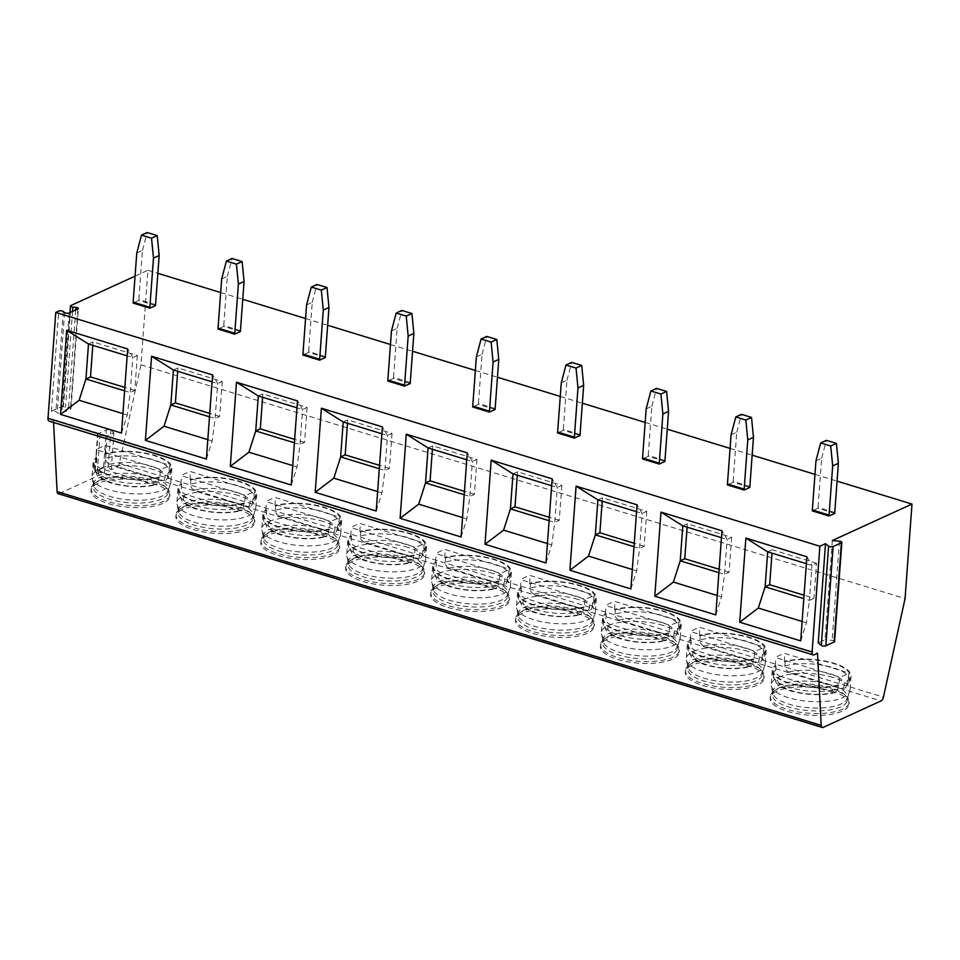 <?xml version="1.0" encoding="UTF-8"?>
<svg xmlns="http://www.w3.org/2000/svg" width="960" height="960" viewBox="0 0 960 960"><rect width="100%" height="100%" fill="white"/><g stroke="black" fill="none" stroke-linecap="round" stroke-linejoin="round"><path stroke-width="0.72" stroke-dasharray="4.8 3.6" d="M63.54 405.708L51.372 411.288A2.64 0.936 -175.8 0 1 55.908 411.696L57.228 412.752A2.64 0.936 4.2 0 0 61.764 413.16L70.524 409.152A2.64 0.936 4.2 0 0 70.98 408.684A2.64 0.936 4.2 0 0 68.556 407.568L65.52 407.292A2.64 0.936 -175.8 0 1 63.096 406.188A2.64 0.936 -175.8 0 1 63.54 405.708L70.908 305.52M53.568 422.508L53.412 419.484L49.992 421.044A4.056 2.052 -73 0 1 49.092 421.14M135.072 276.144L147.9 270.276L140.964 364.788L119.328 463.332A4.056 2.052 -73 0 1 116.928 467.136L111.216 469.752L108.12 467.268A2.64 0.936 4.2 0 0 103.584 466.86L95.316 470.652A2.64 0.936 4.2 0 0 94.86 471.12A2.64 0.936 4.2 0 0 97.296 472.236L104.388 472.872L59.112 493.608A4.056 2.052 -73 0 1 58.2 493.692M104.388 472.872L107.1 436.008L113.928 432.888L110.832 430.416A2.64 0.936 4.2 0 0 106.284 429.996L98.016 433.788A2.64 0.936 4.2 0 0 97.56 434.256A2.64 0.936 4.2 0 0 99.996 435.372L107.1 436.008M111.216 469.752L113.928 432.888M147.9 270.276L157.86 273.324M220.668 292.536L242.76 299.292M305.568 318.516L327.66 325.272M390.468 344.496L412.56 351.252M475.368 370.464L497.46 377.232M560.268 396.444L582.36 403.2M645.168 422.424L667.26 429.18M730.068 448.392L752.16 455.16M814.968 474.372L837.06 481.128M834.756 513.384L818.04 508.272L812.304 510.9M749.856 487.404L733.14 482.292L727.404 484.92M664.956 461.424L648.24 456.312L642.504 458.94M580.056 435.456L563.352 430.344L557.604 432.972M495.156 409.476L478.452 404.364L472.704 406.992M410.256 383.496L393.552 378.384L387.804 381.012M325.356 357.528L308.652 352.416L302.904 355.032M240.456 331.548L223.752 326.436L218.004 329.064M155.556 305.568L138.852 300.456L133.104 303.084M140.964 364.788L905.064 598.584M831.78 691.044A39.516 13.968 -175.8 0 1 849.012 704.088A39.516 13.968 -175.8 0 1 827.58 714.816A39.516 13.968 -175.8 0 1 787.428 711.348A39.516 13.968 -175.8 0 1 770.196 698.304A39.516 13.968 -175.8 0 1 791.628 687.576A39.516 13.968 -175.8 0 1 831.78 691.044M746.88 665.064A39.516 13.968 -175.8 0 1 764.112 678.108A39.516 13.968 -175.8 0 1 742.68 688.836A39.516 13.968 -175.8 0 1 702.528 685.368A39.516 13.968 -175.8 0 1 685.296 672.324A39.516 13.968 -175.8 0 1 706.728 661.608A39.516 13.968 -175.8 0 1 746.88 665.064M661.98 639.096A39.516 13.968 -175.8 0 1 679.212 652.14A39.516 13.968 -175.8 0 1 657.78 662.856A39.516 13.968 -175.8 0 1 617.628 659.4A39.516 13.968 -175.8 0 1 600.396 646.344A39.516 13.968 -175.8 0 1 621.828 635.628A39.516 13.968 -175.8 0 1 661.98 639.096M577.08 613.116A39.516 13.968 -175.8 0 1 594.312 626.16A39.516 13.968 -175.8 0 1 572.88 636.888A39.516 13.968 -175.8 0 1 532.728 633.42A39.516 13.968 -175.8 0 1 515.496 620.376A39.516 13.968 -175.8 0 1 536.928 609.648A39.516 13.968 -175.8 0 1 577.08 613.116M492.18 587.136A39.516 13.968 -175.8 0 1 509.412 600.18A39.516 13.968 -175.8 0 1 487.98 610.908A39.516 13.968 -175.8 0 1 447.828 607.44A39.516 13.968 -175.8 0 1 430.596 594.396A39.516 13.968 -175.8 0 1 452.028 583.668A39.516 13.968 -175.8 0 1 492.18 587.136M407.28 561.156A39.516 13.968 -175.8 0 1 424.512 574.212A39.516 13.968 -175.8 0 1 403.092 584.928A39.516 13.968 -175.8 0 1 362.928 581.472A39.516 13.968 -175.8 0 1 345.696 568.416A39.516 13.968 -175.8 0 1 367.128 557.7A39.516 13.968 -175.8 0 1 407.28 561.156M322.38 535.188A39.516 13.968 -175.8 0 1 339.612 548.232A39.516 13.968 -175.8 0 1 318.192 558.948A39.516 13.968 -175.8 0 1 278.028 555.492A39.516 13.968 -175.8 0 1 260.796 542.448A39.516 13.968 -175.8 0 1 282.228 531.72A39.516 13.968 -175.8 0 1 322.38 535.188M237.48 509.208A39.516 13.968 -175.8 0 1 254.712 522.252A39.516 13.968 -175.8 0 1 233.292 532.98A39.516 13.968 -175.8 0 1 193.128 529.512A39.516 13.968 -175.8 0 1 175.896 516.468A39.516 13.968 -175.8 0 1 197.328 505.74A39.516 13.968 -175.8 0 1 237.48 509.208M152.58 483.228A39.516 13.968 -175.8 0 1 169.812 496.284A39.516 13.968 -175.8 0 1 148.392 507A39.516 13.968 -175.8 0 1 108.228 503.532A39.516 13.968 -175.8 0 1 90.996 490.488A39.516 13.968 -175.8 0 1 112.428 479.772A39.516 13.968 -175.8 0 1 152.58 483.228M53.412 419.484L817.512 653.268M832.332 540.528L825.036 639.78L818.22 642.9M834.576 641.532A2.64 0.936 4.2 0 0 832.14 640.416L825.036 639.78M806.88 556.752L811.992 565.392L809.424 600.36L803.808 598.644M800.7 640.872L806.448 622.788L809.424 600.36L813.972 598.284L804.06 595.248M806.376 563.676L811.992 565.392L816.54 563.304L813.972 598.284M806.448 622.788L802.128 621.468M767.7 551.844L772.248 549.756L772.008 553.152M816.54 563.304L772.248 549.756M715.8 614.904L721.548 596.808L724.524 574.38L727.092 539.412L721.98 530.784M682.8 525.864L687.348 523.776L731.64 537.336L727.092 539.412L721.476 537.696M731.64 537.336L729.072 572.304L724.524 574.38L718.908 572.664M729.072 572.304L719.16 569.268M721.548 596.808L717.228 595.488M687.348 523.776L687.108 527.184M630.9 588.924L636.648 570.84L639.624 548.412L642.192 513.432L637.08 504.804M597.9 499.884L602.46 497.808L646.74 511.356L642.192 513.432L636.576 511.716M646.74 511.356L644.172 546.324L639.624 548.412L634.008 546.684M644.172 546.324L634.26 543.288M636.648 570.84L632.328 569.52M602.46 497.808L602.208 501.204M546 562.944L551.748 544.86L554.724 522.432L557.292 487.464L552.18 478.824M513 473.904L517.56 471.828L561.84 485.376L557.292 487.464L551.676 485.736M561.84 485.376L559.272 520.344L554.724 522.432L549.108 520.716M559.272 520.344L549.36 517.32M551.748 544.86L547.428 543.54M517.56 471.828L517.308 475.224M461.1 536.976L466.848 518.88L469.824 496.452L472.392 461.484L467.28 452.856M428.1 447.936L432.66 445.848L476.94 459.396L472.392 461.484L466.776 459.768M476.94 459.396L474.372 494.376L469.824 496.452L464.208 494.736M474.372 494.376L464.46 491.34M466.848 518.88L462.528 517.56M432.66 445.848L432.408 449.244M376.2 510.996L381.948 492.912L384.924 470.484L387.492 435.504L382.38 426.876M343.2 421.956L347.76 419.88L392.04 433.428L387.492 435.504L381.876 433.788M392.04 433.428L389.472 468.396L384.924 470.484L379.308 468.756M389.472 468.396L379.56 465.36M381.948 492.912L377.628 491.58M347.76 419.88L347.508 423.276M291.3 485.016L297.048 466.932L300.024 444.504L302.592 409.536L297.48 400.896M258.3 395.976L262.86 393.9L307.14 407.448L302.592 409.536L296.976 407.808M307.14 407.448L304.572 442.416L300.024 444.504L294.408 442.788M304.572 442.416L294.66 439.38M297.048 466.932L292.728 465.612M262.86 393.9L262.608 397.296M206.4 459.048L212.148 440.952L215.124 418.524L217.692 383.556L212.58 374.916M173.4 370.008L177.96 367.92L222.24 381.468L217.692 383.556L212.076 381.84M222.24 381.468L219.672 416.448L215.124 418.524L209.508 416.808M219.672 416.448L209.76 413.412M212.148 440.952L207.828 439.632M177.96 367.92L177.708 371.316M121.5 433.068L127.248 414.984L130.224 392.544L132.792 357.576L127.68 348.948M88.5 344.028L93.06 341.94L137.34 355.5L132.792 357.576L127.176 355.86M137.34 355.5L134.772 390.468L130.224 392.544L124.608 390.828M134.772 390.468L124.86 387.432M127.248 414.984L122.928 413.652M93.06 341.94L92.808 345.348M847.476 697.32A37.488 13.26 -175.8 0 1 847.188 698.652A37.488 13.26 -175.8 0 1 789.048 704.208A37.488 13.26 4.2 0 1 772.8 693.192A37.488 13.26 4.2 0 1 772.704 691.836A37.488 13.26 4.2 0 1 793.032 681.66A37.488 13.26 4.2 0 1 831.132 684.948A37.488 13.26 -175.8 0 1 847.476 697.32L847.272 700.164A37.488 13.26 -175.8 0 0 844.86 694.956A37.488 13.26 -175.8 0 0 830.928 687.78A37.488 13.26 4.2 0 0 775.632 689.88L773.652 691.356A39.516 13.968 4.2 0 1 831.924 689.148A39.516 13.968 -175.8 0 1 846.612 696.72A39.516 13.968 -175.8 0 1 849.156 702.204A39.516 13.968 -175.8 0 1 827.724 712.92A39.516 13.968 -175.8 0 1 787.56 709.464A39.516 13.968 4.2 0 1 770.34 696.408L770.196 698.304M773.652 691.356A39.516 13.968 4.2 0 0 770.34 696.408M775.632 689.88A37.488 13.26 4.2 0 0 772.5 694.668A37.488 13.26 4.2 0 0 788.844 707.052A37.488 13.26 -175.8 0 0 826.944 710.328A37.488 13.26 -175.8 0 0 847.272 700.164M832.788 677.376A39.516 13.968 4.2 0 0 792.624 673.908A39.516 13.968 4.2 0 0 771.204 684.636A39.516 13.968 4.2 0 0 771.3 686.052A39.516 13.968 4.2 0 0 788.424 697.68A39.516 13.968 -175.8 0 0 849.708 691.812A39.516 13.968 -175.8 0 0 850.02 690.42A39.516 13.968 -175.8 0 0 832.788 677.376M848.1 681L847.236 680.736A38.496 13.608 4.2 0 0 850.044 676.14A38.496 13.608 4.2 0 0 827.232 661.86A38.496 13.608 4.2 0 0 785.16 661.752L784.308 661.488A39.516 13.968 4.2 0 1 833.832 663.168A39.516 13.968 -175.8 0 1 851.064 676.224A39.516 13.968 -175.8 0 1 848.1 681L848.688 672.96A39.516 13.968 -175.8 0 1 839.592 677.124L775.8 657.6A39.516 13.968 -175.8 0 1 784.896 653.436L848.688 672.96M839.004 685.164L838.14 684.9A38.496 13.608 4.2 0 1 796.068 684.792A38.496 13.608 4.2 0 1 773.256 670.5A38.496 13.608 4.2 0 1 776.064 665.916L775.2 665.652A39.516 13.968 4.2 0 0 772.248 670.428A39.516 13.968 4.2 0 0 789.468 683.472A39.516 13.968 -175.8 0 0 839.004 685.164L839.592 677.124M779.7 676.188L833.196 692.556L835.236 692.628L837.828 689.148A38.496 13.608 -175.8 0 1 795.756 689.04A38.496 13.608 -175.8 0 1 772.944 674.748A38.496 13.608 -175.8 0 1 775.752 670.152C775.764 673.068 777.084 675.072 779.7 676.188A33.432 11.82 -175.8 0 0 792.228 690.876A33.432 11.82 -175.8 0 0 833.196 692.556M838.14 684.9L837.828 689.148M775.2 665.652L775.8 657.6M776.064 665.916L775.752 670.152M785.16 661.752L784.848 665.988C784.872 668.904 786.18 670.92 788.796 672.024L842.292 688.392L845.58 687.828L849.732 680.388A38.496 13.608 -175.8 0 1 846.924 684.984L845.58 687.828M847.236 680.736L846.924 684.984M784.308 661.488L784.896 653.436M762.576 671.352A37.488 13.26 -175.8 0 1 762.288 672.672A37.488 13.26 -175.8 0 1 704.148 678.24A37.488 13.26 4.2 0 1 687.9 667.212A37.488 13.26 4.2 0 1 687.804 665.856A37.488 13.26 4.2 0 1 708.132 655.68A37.488 13.26 4.2 0 1 746.232 658.968A37.488 13.26 -175.8 0 1 762.576 671.352L762.372 674.184A37.488 13.26 -175.8 0 0 759.96 668.988A37.488 13.26 -175.8 0 0 746.028 661.812A37.488 13.26 4.2 0 0 690.732 663.9L688.752 665.388A39.516 13.968 4.2 0 1 747.024 663.18A39.516 13.968 -175.8 0 1 761.712 670.74A39.516 13.968 -175.8 0 1 764.256 676.224A39.516 13.968 -175.8 0 1 742.824 686.94A39.516 13.968 -175.8 0 1 702.66 683.484A39.516 13.968 4.2 0 1 685.44 670.44L685.296 672.324M688.752 665.388A39.516 13.968 4.2 0 0 685.44 670.44M690.732 663.9A37.488 13.26 4.2 0 0 687.6 668.688A37.488 13.26 4.2 0 0 703.944 681.072A37.488 13.26 -175.8 0 0 742.044 684.36A37.488 13.26 -175.8 0 0 762.372 674.184M747.888 651.396A39.516 13.968 4.2 0 0 707.724 647.928A39.516 13.968 4.2 0 0 686.304 658.656A39.516 13.968 4.2 0 0 686.4 660.084A39.516 13.968 4.2 0 0 703.524 671.7A39.516 13.968 -175.8 0 0 764.808 665.844A39.516 13.968 -175.8 0 0 765.12 664.44A39.516 13.968 -175.8 0 0 747.888 651.396M763.2 655.02L762.336 654.768A38.496 13.608 4.2 0 0 765.144 650.172A38.496 13.608 4.2 0 0 742.332 635.88A38.496 13.608 4.2 0 0 700.26 635.772L699.408 635.508A39.516 13.968 4.2 0 1 748.932 637.2A39.516 13.968 -175.8 0 1 766.164 650.244A39.516 13.968 -175.8 0 1 763.2 655.02L763.788 646.98A39.516 13.968 -175.8 0 1 754.692 651.144L690.9 631.632A39.516 13.968 -175.8 0 1 699.996 627.456L763.788 646.98M754.104 659.196L753.24 658.932A38.496 13.608 4.2 0 1 711.168 658.812A38.496 13.608 4.2 0 1 688.356 644.532A38.496 13.608 4.2 0 1 691.164 639.936L690.3 639.672A39.516 13.968 4.2 0 0 687.348 644.46A39.516 13.968 4.2 0 0 704.568 657.504A39.516 13.968 -175.8 0 0 754.104 659.196L754.692 651.144M690.3 639.672L690.9 631.632M691.164 639.936L690.852 644.172C690.864 647.088 692.184 649.104 694.8 650.22L748.296 666.588L750.336 666.648L752.928 663.168A38.496 13.608 -175.8 0 1 710.856 663.06A38.496 13.608 -175.8 0 1 688.044 648.768A38.496 13.608 -175.8 0 1 690.852 644.172M753.24 658.932L752.928 663.168M762.336 654.768L762.024 659.004L760.68 661.848L757.392 662.412L703.896 646.044C701.28 644.94 699.972 642.924 699.948 640.008A38.496 13.608 -175.8 0 1 742.02 640.116A38.496 13.608 -175.8 0 1 764.832 654.408A38.496 13.608 -175.8 0 1 762.024 659.004M700.26 635.772L699.948 640.008M699.408 635.508L699.996 627.456M677.676 645.372A37.488 13.26 -175.8 0 1 677.388 646.692A37.488 13.26 -175.8 0 1 619.248 652.26A37.488 13.26 4.2 0 1 603 641.232A37.488 13.26 4.2 0 1 602.904 639.876A37.488 13.26 4.2 0 1 623.232 629.712A37.488 13.26 4.2 0 1 661.332 633A37.488 13.26 -175.8 0 1 677.676 645.372L677.472 648.204A37.488 13.26 -175.8 0 0 675.06 643.008A37.488 13.26 -175.8 0 0 661.128 635.832A37.488 13.26 4.2 0 0 605.832 637.92L603.852 639.408A39.516 13.968 4.2 0 1 662.124 637.2A39.516 13.968 -175.8 0 1 676.812 644.76A39.516 13.968 -175.8 0 1 679.356 650.244A39.516 13.968 -175.8 0 1 657.924 660.972A39.516 13.968 -175.8 0 1 617.76 657.504A39.516 13.968 4.2 0 1 600.54 644.46L600.396 646.344M603.852 639.408A39.516 13.968 4.2 0 0 600.54 644.46M605.832 637.92A37.488 13.26 4.2 0 0 602.7 642.72A37.488 13.26 4.2 0 0 619.044 655.092A37.488 13.26 -175.8 0 0 657.144 658.38A37.488 13.26 -175.8 0 0 677.472 648.204M662.988 625.416A39.516 13.968 4.2 0 0 622.824 621.96A39.516 13.968 4.2 0 0 601.404 632.676A39.516 13.968 4.2 0 0 601.5 634.104A39.516 13.968 4.2 0 0 618.624 645.72A39.516 13.968 -175.8 0 0 679.908 639.864A39.516 13.968 -175.8 0 0 680.22 638.46A39.516 13.968 -175.8 0 0 662.988 625.416M678.3 629.052L677.436 628.788A38.496 13.608 4.2 0 0 680.244 624.192A38.496 13.608 4.2 0 0 657.432 609.9A38.496 13.608 4.2 0 0 615.36 609.792L614.508 609.528A39.516 13.968 4.2 0 1 664.032 611.22A39.516 13.968 -175.8 0 1 681.264 624.264A39.516 13.968 -175.8 0 1 678.3 629.052L678.888 621A39.516 13.968 -175.8 0 1 669.792 625.164L606 605.652A39.516 13.968 -175.8 0 1 615.096 601.488L678.888 621M669.204 633.216L668.34 632.952A38.496 13.608 4.2 0 1 626.268 632.844A38.496 13.608 4.2 0 1 603.456 618.552A38.496 13.608 4.2 0 1 606.264 613.956L605.4 613.692A39.516 13.968 4.2 0 0 602.448 618.48A39.516 13.968 4.2 0 0 619.668 631.524A39.516 13.968 -175.8 0 0 669.204 633.216L669.792 625.164M605.4 613.692L606 605.652M606.264 613.956L605.952 618.204C605.964 621.108 607.284 623.124 609.9 624.24L663.396 640.608L665.436 640.668L668.028 637.188A38.496 13.608 -175.8 0 1 625.956 637.08A38.496 13.608 -175.8 0 1 603.144 622.8A38.496 13.608 -175.8 0 1 605.952 618.204M668.34 632.952L668.028 637.188M677.436 628.788L677.124 633.024L675.78 635.868L672.492 636.444L618.996 620.076C616.38 618.96 615.072 616.956 615.048 614.04A38.496 13.608 -175.8 0 1 657.12 614.148A38.496 13.608 -175.8 0 1 679.932 628.428A38.496 13.608 -175.8 0 1 677.124 633.024M615.36 609.792L615.048 614.04M614.508 609.528L615.096 601.488M592.776 619.392A37.488 13.26 -175.8 0 1 592.488 620.724A37.488 13.26 -175.8 0 1 534.348 626.28A37.488 13.26 4.2 0 1 518.1 615.252A37.488 13.26 4.2 0 1 518.004 613.908A37.488 13.26 4.2 0 1 538.332 603.732A37.488 13.26 4.2 0 1 576.432 607.02A37.488 13.26 -175.8 0 1 592.776 619.392L592.572 622.236A37.488 13.26 -175.8 0 0 590.16 617.028A37.488 13.26 -175.8 0 0 576.228 609.852A37.488 13.26 4.2 0 0 520.932 611.952L518.952 613.428A39.516 13.968 4.2 0 1 577.224 611.22A39.516 13.968 -175.8 0 1 591.912 618.792A39.516 13.968 -175.8 0 1 594.456 624.276A39.516 13.968 -175.8 0 1 573.024 634.992A39.516 13.968 -175.8 0 1 532.86 631.524A39.516 13.968 4.2 0 1 515.64 618.48L515.496 620.376M518.952 613.428A39.516 13.968 4.2 0 0 515.64 618.48M520.932 611.952A37.488 13.26 4.2 0 0 517.8 616.74A37.488 13.26 4.2 0 0 534.144 629.124A37.488 13.26 -175.8 0 0 572.244 632.4A37.488 13.26 -175.8 0 0 592.572 622.236M578.088 599.448A39.516 13.968 4.2 0 0 537.924 595.98A39.516 13.968 4.2 0 0 516.504 606.696A39.516 13.968 4.2 0 0 516.6 608.124A39.516 13.968 4.2 0 0 533.724 619.752A39.516 13.968 -175.8 0 0 595.008 613.884A39.516 13.968 -175.8 0 0 595.32 612.492A39.516 13.968 -175.8 0 0 578.088 599.448M593.4 603.072L592.536 602.808A38.496 13.608 4.2 0 0 595.344 598.212A38.496 13.608 4.2 0 0 572.532 583.932A38.496 13.608 4.2 0 0 530.46 583.812L529.608 583.56A39.516 13.968 4.2 0 1 579.132 585.24A39.516 13.968 -175.8 0 1 596.364 598.284A39.516 13.968 -175.8 0 1 593.4 603.072L593.988 595.032A39.516 13.968 -175.8 0 1 584.892 599.196L521.1 579.672A39.516 13.968 -175.8 0 1 530.196 575.508L593.988 595.032M584.304 607.236L583.44 606.972A38.496 13.608 4.2 0 1 541.368 606.864A38.496 13.608 4.2 0 1 518.556 592.572A38.496 13.608 4.2 0 1 521.364 587.976L520.5 587.724A39.516 13.968 4.2 0 0 517.548 592.5A39.516 13.968 4.2 0 0 534.768 605.544A39.516 13.968 -175.8 0 0 584.304 607.236L584.892 599.196M520.5 587.724L521.1 579.672M521.364 587.976L521.052 592.224C521.064 595.14 522.384 597.144 525 598.26L578.496 614.628L580.536 614.7L583.128 611.22A38.496 13.608 -175.8 0 1 541.056 611.1A38.496 13.608 -175.8 0 1 518.244 596.82A38.496 13.608 -175.8 0 1 521.052 592.224M583.44 606.972L583.128 611.22M592.536 602.808L592.224 607.056L590.88 609.9L587.592 610.464L534.096 594.096C531.48 592.992 530.172 590.976 530.148 588.06A38.496 13.608 -175.8 0 1 572.22 588.168A38.496 13.608 -175.8 0 1 595.032 602.46A38.496 13.608 -175.8 0 1 592.224 607.056M530.46 583.812L530.148 588.06M529.608 583.56L530.196 575.508M507.876 593.424A37.488 13.26 -175.8 0 1 507.588 594.744A37.488 13.26 -175.8 0 1 449.448 600.312A37.488 13.26 4.2 0 1 433.2 589.284A37.488 13.26 4.2 0 1 433.104 587.928A37.488 13.26 4.2 0 1 453.432 577.752A37.488 13.26 4.2 0 1 491.532 581.04A37.488 13.26 -175.8 0 1 507.876 593.424L507.672 596.256A37.488 13.26 -175.8 0 0 505.26 591.06A37.488 13.26 -175.8 0 0 491.328 583.872A37.488 13.26 4.2 0 0 436.032 585.972L434.052 587.46A39.516 13.968 4.2 0 1 492.324 585.252A39.516 13.968 -175.8 0 1 507.012 592.812A39.516 13.968 -175.8 0 1 509.556 598.296A39.516 13.968 -175.8 0 1 488.124 609.012A39.516 13.968 -175.8 0 1 447.96 605.556A39.516 13.968 4.2 0 1 430.74 592.512L430.596 594.396M434.052 587.46A39.516 13.968 4.2 0 0 430.74 592.512M436.032 585.972A37.488 13.26 4.2 0 0 432.9 590.76A37.488 13.26 4.2 0 0 449.244 603.144A37.488 13.26 -175.8 0 0 487.344 606.432A37.488 13.26 -175.8 0 0 507.672 596.256M493.188 573.468A39.516 13.968 4.2 0 0 453.024 570A39.516 13.968 4.2 0 0 431.604 580.728A39.516 13.968 4.2 0 0 431.7 582.156A39.516 13.968 4.2 0 0 448.836 593.772A39.516 13.968 -175.8 0 0 510.108 587.904A39.516 13.968 -175.8 0 0 510.42 586.512A39.516 13.968 -175.8 0 0 493.188 573.468M508.5 577.092L507.636 576.828A38.496 13.608 4.2 0 0 510.444 572.244A38.496 13.608 4.2 0 0 487.632 557.952A38.496 13.608 4.2 0 0 445.56 557.844L444.708 557.58A39.516 13.968 4.2 0 1 494.232 559.272A39.516 13.968 -175.8 0 1 511.464 572.316A39.516 13.968 -175.8 0 1 508.5 577.092L509.088 569.052A39.516 13.968 -175.8 0 1 499.992 573.216L436.2 553.692A39.516 13.968 -175.8 0 1 445.296 549.528L509.088 569.052M499.404 581.256L498.54 581.004A38.496 13.608 4.2 0 1 456.468 580.884A38.496 13.608 4.2 0 1 433.656 566.604A38.496 13.608 4.2 0 1 436.464 562.008L435.6 561.744A39.516 13.968 4.2 0 0 432.648 566.52A39.516 13.968 4.2 0 0 449.868 579.576A39.516 13.968 -175.8 0 0 499.404 581.256L499.992 573.216M435.6 561.744L436.2 553.692M436.464 562.008L436.152 566.244C436.164 569.16 437.484 571.176 440.1 572.28L493.596 588.648L495.636 588.72L498.228 585.24A38.496 13.608 -175.8 0 1 456.156 585.132A38.496 13.608 -175.8 0 1 433.344 570.84A38.496 13.608 -175.8 0 1 436.152 566.244M498.54 581.004L498.228 585.24M507.636 576.828L507.324 581.076L505.98 583.92L502.692 584.484L449.196 568.116C446.58 567.012 445.272 564.996 445.248 562.08A38.496 13.608 -175.8 0 1 487.32 562.188A38.496 13.608 -175.8 0 1 510.132 576.48A38.496 13.608 -175.8 0 1 507.324 581.076M445.56 557.844L445.248 562.08M444.708 557.58L445.296 549.528M422.976 567.444A37.488 13.26 -175.8 0 1 422.688 568.764A37.488 13.26 -175.8 0 1 364.548 574.332A37.488 13.26 4.2 0 1 348.3 563.304A37.488 13.26 4.2 0 1 348.204 561.948A37.488 13.26 4.2 0 1 368.532 551.784A37.488 13.26 4.2 0 1 406.632 555.06A37.488 13.26 -175.8 0 1 422.976 567.444L422.772 570.276A37.488 13.26 -175.8 0 0 420.36 565.08A37.488 13.26 -175.8 0 0 406.428 557.904A37.488 13.26 4.2 0 0 351.132 559.992L349.152 561.48A39.516 13.968 4.2 0 1 407.424 559.272A39.516 13.968 -175.8 0 1 422.112 566.832A39.516 13.968 -175.8 0 1 424.656 572.316A39.516 13.968 -175.8 0 1 403.224 583.044A39.516 13.968 -175.8 0 1 363.06 579.576A39.516 13.968 4.2 0 1 345.84 566.532L345.696 568.416M349.152 561.48A39.516 13.968 4.2 0 0 345.84 566.532M351.132 559.992A37.488 13.26 4.2 0 0 348 564.792A37.488 13.26 4.2 0 0 364.344 577.164A37.488 13.26 -175.8 0 0 402.444 580.452A37.488 13.26 -175.8 0 0 422.772 570.276M408.288 547.488A39.516 13.968 4.2 0 0 368.124 544.032A39.516 13.968 4.2 0 0 346.704 554.748A39.516 13.968 4.2 0 0 346.8 556.176A39.516 13.968 4.2 0 0 363.936 567.792A39.516 13.968 -175.8 0 0 425.208 561.936A39.516 13.968 -175.8 0 0 425.52 560.532A39.516 13.968 -175.8 0 0 408.288 547.488M423.6 551.124L422.736 550.86A38.496 13.608 4.2 0 0 425.544 546.264A38.496 13.608 4.2 0 0 402.732 531.972A38.496 13.608 4.2 0 0 360.66 531.864L359.808 531.6A39.516 13.968 4.2 0 1 409.332 533.292A39.516 13.968 -175.8 0 1 426.564 546.336A39.516 13.968 -175.8 0 1 423.6 551.124L424.188 543.072A39.516 13.968 -175.8 0 1 415.092 547.236L351.3 527.724A39.516 13.968 -175.8 0 1 360.396 523.56L424.188 543.072M414.504 555.288L413.64 555.024A38.496 13.608 4.2 0 1 371.568 554.916A38.496 13.608 4.2 0 1 348.756 540.624A38.496 13.608 4.2 0 1 351.564 536.028L350.7 535.764A39.516 13.968 4.2 0 0 347.748 540.552A39.516 13.968 4.2 0 0 364.968 553.596A39.516 13.968 -175.8 0 0 414.504 555.288L415.092 547.236M350.7 535.764L351.3 527.724M351.564 536.028L351.252 540.276C351.264 543.18 352.584 545.196 355.2 546.312L408.696 562.68L410.736 562.74L413.328 559.26A38.496 13.608 -175.8 0 1 371.256 559.152A38.496 13.608 -175.8 0 1 348.444 544.86A38.496 13.608 -175.8 0 1 351.252 540.276M413.64 555.024L413.328 559.26M422.736 550.86L422.424 555.096L421.08 557.94L417.792 558.516L364.296 542.148C361.68 541.032 360.372 539.016 360.348 536.1A38.496 13.608 -175.8 0 1 402.42 536.22A38.496 13.608 -175.8 0 1 425.232 550.5A38.496 13.608 -175.8 0 1 422.424 555.096M360.66 531.864L360.348 536.1M359.808 531.6L360.396 523.56M338.076 541.464A37.488 13.26 -175.8 0 1 337.788 542.796A37.488 13.26 -175.8 0 1 279.648 548.352A37.488 13.26 4.2 0 1 263.4 537.324A37.488 13.26 4.2 0 1 263.304 535.98A37.488 13.26 4.2 0 1 283.632 525.804A37.488 13.26 4.2 0 1 321.732 529.092A37.488 13.26 -175.8 0 1 338.076 541.464L337.872 544.308A37.488 13.26 -175.8 0 0 335.46 539.1A37.488 13.26 -175.8 0 0 321.528 531.924A37.488 13.26 4.2 0 0 266.232 534.024L264.252 535.5A39.516 13.968 4.2 0 1 322.524 533.292A39.516 13.968 -175.8 0 1 337.212 540.864A39.516 13.968 -175.8 0 1 339.756 546.336A39.516 13.968 -175.8 0 1 318.324 557.064A39.516 13.968 -175.8 0 1 278.16 553.596A39.516 13.968 4.2 0 1 260.94 540.552L260.796 542.448M264.252 535.5A39.516 13.968 4.2 0 0 260.94 540.552M266.232 534.024A37.488 13.26 4.2 0 0 263.1 538.812A37.488 13.26 4.2 0 0 279.444 551.184A37.488 13.26 -175.8 0 0 317.544 554.472A37.488 13.26 -175.8 0 0 337.872 544.308M323.388 521.508A39.516 13.968 4.2 0 0 283.224 518.052A39.516 13.968 4.2 0 0 261.804 528.768A39.516 13.968 4.2 0 0 261.9 530.196A39.516 13.968 4.2 0 0 279.036 541.824A39.516 13.968 -175.8 0 0 340.308 535.956A39.516 13.968 -175.8 0 0 340.62 534.564A39.516 13.968 -175.8 0 0 323.388 521.508M338.7 525.144L337.836 524.88A38.496 13.608 4.2 0 0 340.644 520.284A38.496 13.608 4.2 0 0 317.832 506.004A38.496 13.608 4.2 0 0 275.76 505.884L274.908 505.62A39.516 13.968 4.2 0 1 324.432 507.312A39.516 13.968 -175.8 0 1 341.664 520.356A39.516 13.968 -175.8 0 1 338.7 525.144L339.288 517.092A39.516 13.968 -175.8 0 1 330.192 521.268L266.4 501.744A39.516 13.968 -175.8 0 1 275.496 497.58L339.288 517.092M329.604 529.308L328.74 529.044A38.496 13.608 4.2 0 1 286.668 528.936A38.496 13.608 4.2 0 1 263.856 514.644A38.496 13.608 4.2 0 1 266.664 510.048L265.812 509.784A39.516 13.968 4.2 0 0 262.848 514.572A39.516 13.968 4.2 0 0 280.068 527.616A39.516 13.968 -175.8 0 0 329.604 529.308L330.192 521.268M265.812 509.784L266.4 501.744M266.664 510.048L266.352 514.296C266.364 517.2 267.684 519.216 270.3 520.332L323.796 536.7L325.836 536.772L328.428 533.292A38.496 13.608 -175.8 0 1 286.356 533.172A38.496 13.608 -175.8 0 1 263.544 518.892A38.496 13.608 -175.8 0 1 266.352 514.296M328.74 529.044L328.428 533.292M337.836 524.88L337.524 529.116L336.18 531.96L332.892 532.536L279.396 516.168C276.78 515.052 275.472 513.048 275.448 510.132A38.496 13.608 -175.8 0 1 317.52 510.24A38.496 13.608 -175.8 0 1 340.332 524.532A38.496 13.608 -175.8 0 1 337.524 529.116M275.76 505.884L275.448 510.132M274.908 505.62L275.496 497.58M253.176 515.496A37.488 13.26 -175.8 0 1 252.888 516.816A37.488 13.26 -175.8 0 1 194.748 522.372A37.488 13.26 4.2 0 1 178.5 511.356A37.488 13.26 4.2 0 1 178.404 510A37.488 13.26 4.2 0 1 198.732 499.824A37.488 13.26 4.2 0 1 236.832 503.112A37.488 13.26 -175.8 0 1 253.176 515.496L252.972 518.328A37.488 13.26 -175.8 0 0 250.56 513.12A37.488 13.26 -175.8 0 0 236.628 505.944A37.488 13.26 4.2 0 0 181.332 508.044L179.352 509.52A39.516 13.968 4.2 0 1 237.624 507.312A39.516 13.968 -175.8 0 1 252.312 514.884A39.516 13.968 -175.8 0 1 254.856 520.368A39.516 13.968 -175.8 0 1 233.424 531.084A39.516 13.968 -175.8 0 1 193.26 527.628A39.516 13.968 4.2 0 1 176.04 514.572L175.896 516.468M179.352 509.52A39.516 13.968 4.2 0 0 176.04 514.572M181.332 508.044A37.488 13.26 4.2 0 0 178.2 512.832A37.488 13.26 4.2 0 0 194.544 525.216A37.488 13.26 -175.8 0 0 232.644 528.504A37.488 13.26 -175.8 0 0 252.972 518.328M238.488 495.54A39.516 13.968 4.2 0 0 198.324 492.072A39.516 13.968 4.2 0 0 176.904 502.8A39.516 13.968 4.2 0 0 177 504.216A39.516 13.968 4.2 0 0 194.136 515.844A39.516 13.968 -175.8 0 0 255.408 509.976A39.516 13.968 -175.8 0 0 255.72 508.584A39.516 13.968 -175.8 0 0 238.488 495.54M253.8 499.164L252.936 498.9A38.496 13.608 4.2 0 0 255.744 494.304A38.496 13.608 4.2 0 0 232.932 480.024A38.496 13.608 4.2 0 0 190.86 479.916L190.008 479.652A39.516 13.968 4.2 0 1 239.532 481.332A39.516 13.968 -175.8 0 1 256.764 494.388A39.516 13.968 -175.8 0 1 253.8 499.164L254.388 491.124A39.516 13.968 -175.8 0 1 245.292 495.288L181.5 475.764A39.516 13.968 -175.8 0 1 190.596 471.6L254.388 491.124M244.704 503.328L243.84 503.064A38.496 13.608 4.2 0 1 201.768 502.956A38.496 13.608 4.2 0 1 178.956 488.676A38.496 13.608 4.2 0 1 181.764 484.08L180.912 483.816A39.516 13.968 4.2 0 0 177.948 488.592A39.516 13.968 4.2 0 0 195.168 501.648A39.516 13.968 -175.8 0 0 244.704 503.328L245.292 495.288M180.912 483.816L181.5 475.764M181.764 484.08L181.452 488.316C181.464 491.232 182.784 493.236 185.4 494.352L238.896 510.72L240.936 510.792L243.528 507.312A38.496 13.608 -175.8 0 1 201.456 507.204A38.496 13.608 -175.8 0 1 178.644 492.912A38.496 13.608 -175.8 0 1 181.452 488.316M243.84 503.064L243.528 507.312M252.936 498.9L252.624 503.148L251.28 505.992L247.992 506.556L194.496 490.188C191.88 489.084 190.572 487.068 190.548 484.152A38.496 13.608 -175.8 0 1 232.62 484.26A38.496 13.608 -175.8 0 1 255.432 498.552A38.496 13.608 -175.8 0 1 252.624 503.148M190.86 479.916L190.548 484.152M190.008 479.652L190.596 471.6M168.276 489.516A37.488 13.26 -175.8 0 1 167.988 490.836A37.488 13.26 -175.8 0 1 109.848 496.404A37.488 13.26 4.2 0 1 93.6 485.376A37.488 13.26 4.2 0 1 93.504 484.02A37.488 13.26 4.2 0 1 113.832 473.856A37.488 13.26 4.2 0 1 151.932 477.132A37.488 13.26 -175.8 0 1 168.276 489.516L168.072 492.348A37.488 13.26 -175.8 0 0 165.66 487.152A37.488 13.26 -175.8 0 0 151.728 479.976A37.488 13.26 4.2 0 0 96.432 482.064L94.452 483.552A39.516 13.968 4.2 0 1 152.724 481.344A39.516 13.968 -175.8 0 1 167.412 488.904A39.516 13.968 -175.8 0 1 169.956 494.388A39.516 13.968 -175.8 0 1 148.524 505.116A39.516 13.968 -175.8 0 1 108.36 501.648A39.516 13.968 4.2 0 1 91.14 488.604L90.996 490.488M94.452 483.552A39.516 13.968 4.2 0 0 91.14 488.604M96.432 482.064A37.488 13.26 4.2 0 0 93.3 486.864A37.488 13.26 4.2 0 0 109.644 499.236A37.488 13.26 -175.8 0 0 147.744 502.524A37.488 13.26 -175.8 0 0 168.072 492.348M153.588 469.56A39.516 13.968 4.2 0 0 113.424 466.092A39.516 13.968 4.2 0 0 92.004 476.82A39.516 13.968 4.2 0 0 92.1 478.248A39.516 13.968 4.2 0 0 109.236 489.864A39.516 13.968 -175.8 0 0 170.508 484.008A39.516 13.968 -175.8 0 0 170.82 482.604A39.516 13.968 -175.8 0 0 153.588 469.56M168.9 473.196L168.036 472.932A38.496 13.608 4.2 0 0 170.844 468.336A38.496 13.608 4.2 0 0 148.032 454.044A38.496 13.608 4.2 0 0 105.96 453.936L105.108 453.672A39.516 13.968 4.2 0 1 154.632 455.364A39.516 13.968 -175.8 0 1 171.864 468.408A39.516 13.968 -175.8 0 1 168.9 473.196L169.488 465.144A39.516 13.968 -175.8 0 1 160.392 469.308L96.6 449.796A39.516 13.968 -175.8 0 1 105.696 445.62L169.488 465.144M159.804 477.36L158.94 477.096A38.496 13.608 4.2 0 1 116.868 476.988A38.496 13.608 4.2 0 1 94.056 462.696A38.496 13.608 4.2 0 1 96.864 458.1L96.012 457.836A39.516 13.968 4.2 0 0 93.048 462.624A39.516 13.968 4.2 0 0 110.268 475.668A39.516 13.968 -175.8 0 0 159.804 477.36L160.392 469.308M96.012 457.836L96.6 449.796M96.864 458.1L96.552 462.336C96.564 465.252 97.884 467.268 100.5 468.384L153.996 484.752L156.036 484.812L158.628 481.332A38.496 13.608 -175.8 0 1 116.556 481.224A38.496 13.608 -175.8 0 1 93.744 466.932A38.496 13.608 -175.8 0 1 96.552 462.336M158.94 477.096L158.628 481.332M168.036 472.932L167.724 477.168L166.38 480.012L163.092 480.588L109.596 464.22C106.992 463.104 105.672 461.088 105.648 458.172A38.496 13.608 -175.8 0 1 147.72 458.292A38.496 13.608 -175.8 0 1 170.532 472.572A38.496 13.608 -175.8 0 1 167.724 477.168M105.96 453.936L105.648 458.172M105.108 453.672L105.696 445.62M815.964 460.812L821.652 458.208L818.04 507.36A4.056 2.052 107 0 0 818.04 508.272M821.652 458.208L826.38 440.328M731.064 434.832L736.752 432.228L733.14 481.38A4.056 2.052 107 0 0 733.14 482.292M736.752 432.228L741.48 414.348M646.164 408.864L651.852 406.26L648.24 455.4A4.056 2.052 107 0 0 648.24 456.312M651.852 406.26L656.58 388.368M561.264 382.884L566.952 380.28L563.34 429.432A4.056 2.052 107 0 0 563.352 430.344M566.952 380.28L571.68 362.4M476.364 356.904L482.052 354.3L478.44 403.452A4.056 2.052 107 0 0 478.452 404.364M482.052 354.3L486.78 336.42M391.464 330.924L397.152 328.32L393.54 377.472A4.056 2.052 107 0 0 393.552 378.384M397.152 328.32L401.88 310.44M306.564 304.956L312.252 302.352L308.64 351.504A4.056 2.052 107 0 0 308.652 352.416M312.252 302.352L316.98 284.472M221.664 278.976L227.352 276.372L223.74 325.524A4.056 2.052 107 0 0 223.752 326.436M227.352 276.372L232.08 258.492M136.764 252.996L142.452 250.392L138.84 299.544A4.056 2.052 107 0 0 138.852 300.456M142.452 250.392L147.18 232.512M51.372 411.288L58.728 311.1M72.564 311.4L65.52 407.292M75.72 309.96L68.556 407.568M77.892 308.964L70.524 409.152M69.132 312.972L61.764 413.16M64.584 312.564L57.228 412.752M63.264 311.508L55.908 411.696M119.328 463.332L883.428 697.128M116.928 467.136L881.016 700.92M59.112 493.608L823.2 727.392M108.12 467.268L110.832 430.416M97.296 472.236L99.996 435.372M95.316 470.652L98.016 433.788M103.584 466.86L106.284 429.996M49.992 421.044L814.092 654.84M839.424 541.176L832.14 640.416M788.796 672.024A33.432 11.82 -175.8 0 1 829.752 673.704A33.432 11.82 -175.8 0 1 842.292 688.392M784.848 665.988A38.496 13.608 -175.8 0 1 826.92 666.096A38.496 13.608 -175.8 0 1 849.732 680.388L850.044 676.14M748.296 666.588A33.432 11.82 -175.8 0 1 707.328 664.908A33.432 11.82 -175.8 0 1 694.8 650.22M703.896 646.044A33.432 11.82 -175.8 0 1 744.852 647.724A33.432 11.82 -175.8 0 1 757.392 662.412M663.396 640.608A33.432 11.82 -175.8 0 1 622.428 638.928A33.432 11.82 -175.8 0 1 609.9 624.24M618.996 620.076A33.432 11.82 -175.8 0 1 659.952 621.756A33.432 11.82 -175.8 0 1 672.492 636.444M578.496 614.628A33.432 11.82 -175.8 0 1 537.528 612.948A33.432 11.82 -175.8 0 1 525 598.26M534.096 594.096A33.432 11.82 -175.8 0 1 575.052 595.776A33.432 11.82 -175.8 0 1 587.592 610.464M493.596 588.648A33.432 11.82 -175.8 0 1 452.628 586.98A33.432 11.82 -175.8 0 1 440.1 572.28M449.196 568.116A33.432 11.82 -175.8 0 1 490.152 569.796A33.432 11.82 -175.8 0 1 502.692 584.484M408.696 562.68A33.432 11.82 -175.8 0 1 367.728 561A33.432 11.82 -175.8 0 1 355.2 546.312M364.296 542.148A33.432 11.82 -175.8 0 1 405.252 543.816A33.432 11.82 -175.8 0 1 417.792 558.516M323.796 536.7A33.432 11.82 -175.8 0 1 282.828 535.02A33.432 11.82 -175.8 0 1 270.3 520.332M279.396 516.168A33.432 11.82 -175.8 0 1 320.352 517.848A33.432 11.82 -175.8 0 1 332.892 532.536M238.896 510.72A33.432 11.82 -175.8 0 1 197.928 509.052A33.432 11.82 -175.8 0 1 185.4 494.352M194.496 490.188A33.432 11.82 -175.8 0 1 235.452 491.868A33.432 11.82 -175.8 0 1 247.992 506.556M153.996 484.752A33.432 11.82 -175.8 0 1 113.028 483.072A33.432 11.82 -175.8 0 1 100.5 468.384M109.596 464.22A33.432 11.82 -175.8 0 1 150.552 465.888A33.432 11.82 -175.8 0 1 163.092 480.588M834.756 512.472L818.04 507.36M749.856 486.492L733.14 481.38M664.956 460.512L648.24 455.4M580.056 434.544L563.34 429.432M495.156 408.564L478.44 403.452M410.256 382.584L393.54 377.472M325.356 356.616L308.64 351.504M240.456 330.636L223.74 325.524M155.556 304.656L138.84 299.544M63.096 406.188L69.96 312.588M70.98 408.684L78.336 308.496M94.86 471.12L97.56 434.256M849.156 702.204L849.012 704.088M844.86 694.956L846.612 696.72M772.704 691.836L772.5 694.668M772.8 693.192L771.3 686.052M847.188 698.652L849.708 691.812M851.064 676.224L850.02 690.42M835.236 692.628C822.456 695.58 808.716 695.316 793.992 691.812C787.5 690.48 781.596 687.564 776.292 683.052L772.944 674.748L773.256 670.5M772.248 670.428L771.204 684.636M764.256 676.224L764.112 678.108M759.96 668.988L761.712 670.74M687.804 665.856L687.6 668.688M687.9 667.212L686.4 660.084M762.288 672.672L764.808 665.844M766.164 650.244L765.12 664.44M688.356 644.532L688.044 648.768L691.392 657.084C696.696 661.584 702.6 664.512 709.092 665.844C723.816 669.336 737.556 669.612 750.336 666.648M765.144 650.172L764.832 654.408L760.68 661.848M687.348 644.46L686.304 658.656M679.356 650.244L679.212 652.14M675.06 643.008L676.812 644.76M602.904 639.876L602.7 642.72M603 641.232L601.5 634.104M677.388 646.692L679.908 639.864M681.264 624.264L680.22 638.46M603.456 618.552L603.144 622.8L606.492 631.104C611.796 635.616 617.7 638.532 624.192 639.864C638.916 643.368 652.656 643.632 665.436 640.68M680.244 624.192L679.932 628.428L675.78 635.868M602.448 618.48L601.404 632.676M594.456 624.276L594.312 626.16M590.16 617.028L591.912 618.792M518.004 613.908L517.8 616.74M518.1 615.252L516.6 608.124M592.488 620.724L595.008 613.884M596.364 598.284L595.32 612.492M518.556 592.572L518.244 596.82L521.592 605.124C526.896 609.636 532.8 612.552 539.292 613.884C554.016 617.388 567.756 617.652 580.536 614.7M595.344 598.212L595.032 602.46L590.88 609.888M517.548 592.5L516.504 606.696M509.556 598.296L509.412 600.18M505.26 591.06L507.012 592.812M433.104 587.928L432.9 590.76M433.2 589.284L431.7 582.156M507.588 594.744L510.108 587.904M511.464 572.316L510.42 586.512M433.656 566.604L433.344 570.84L436.692 579.144C441.996 583.656 447.9 586.584 454.392 587.916C469.116 591.408 482.856 591.684 495.636 588.72M510.444 572.244L510.132 576.48L505.98 583.92M432.648 566.52L431.604 580.728M424.656 572.316L424.512 574.212M420.36 565.08L422.112 566.832M348.204 561.948L348 564.792M348.3 563.304L346.8 556.176M422.688 568.764L425.208 561.936M426.564 546.336L425.52 560.532M348.756 540.624L348.444 544.86L351.792 553.176C357.096 557.688 363 560.604 369.492 561.936C384.216 565.428 397.956 565.704 410.736 562.74M425.544 546.264L425.232 550.5L421.08 557.94M347.748 540.552L346.704 554.748M339.756 546.336L339.612 548.232M335.46 539.1L337.212 540.864M263.304 535.98L263.1 538.812M263.4 537.324L261.9 530.196M337.788 542.796L340.308 535.956M341.664 520.356L340.62 534.564M263.856 514.644L263.544 518.892L266.892 527.196C272.196 531.708 278.1 534.624 284.592 535.956C299.316 539.46 313.056 539.724 325.836 536.772M340.644 520.284L340.332 524.532L336.18 531.96M262.848 514.572L261.804 528.768M254.856 520.368L254.712 522.252M250.56 513.12L252.312 514.884M178.404 510L178.2 512.832M178.5 511.356L177 504.216M252.888 516.816L255.408 509.976M256.764 494.388L255.72 508.584M178.956 488.676L178.644 492.912L181.992 501.216C187.296 505.728 193.2 508.644 199.692 509.988C214.416 513.48 228.156 513.756 240.936 510.792M255.744 494.304L255.432 498.552L251.28 505.992M177.948 488.592L176.904 502.8M169.956 494.388L169.812 496.284M165.66 487.152L167.412 488.904M93.504 484.02L93.3 486.864M93.6 485.376L92.1 478.248M167.988 490.836L170.508 484.008M171.864 468.408L170.82 482.604M94.056 462.696L93.744 466.932L97.092 475.248C102.396 479.748 108.3 482.676 114.792 484.008C129.516 487.5 143.256 487.776 156.036 484.812M170.844 468.336L170.532 472.572L166.38 480.012M93.048 462.624L92.004 476.82"/><path stroke-width="1.44" d="M837.06 481.128L912 504.06L905.064 598.584L883.428 697.128A4.056 2.052 -73 0 1 881.016 700.92L823.2 727.392A4.056 2.052 -73 0 1 822.3 727.488A4.056 2.052 -73 0 1 821.196 725.376L817.512 653.268L814.092 654.84A4.056 2.052 -73 0 1 813.192 654.924L49.092 421.14A4.056 2.052 -73 0 1 48 418.308L55.776 312.444L58.728 311.1A2.64 0.936 4.2 0 1 63.264 311.508L64.584 312.564A2.64 0.936 4.2 0 0 69.132 312.972L77.892 308.964A2.64 0.936 4.2 0 0 78.336 308.496A2.64 0.936 4.2 0 0 75.912 307.38L72.876 307.104L72.564 311.4M822.3 727.488L58.2 493.692A4.056 2.052 -73 0 1 57.096 491.592L53.568 422.508M69.96 312.588L70.452 305.988A2.64 0.936 4.2 0 1 70.908 305.52L135.072 276.144M70.452 305.988A2.64 0.936 4.2 0 0 72.876 307.104M157.86 273.324L220.668 292.536M242.76 299.292L305.568 318.516M327.66 325.272L390.468 344.496M412.56 351.252L475.368 370.464M497.46 377.232L560.268 396.444M582.36 403.2L645.168 422.424M667.26 429.18L730.068 448.392M752.16 455.16L814.968 474.372M55.776 312.444L819.876 546.24L825.504 543.66L828.6 546.132A2.64 0.936 4.2 0 0 833.136 546.54L841.404 542.76A2.64 0.936 4.2 0 0 841.86 542.292A2.64 0.936 4.2 0 0 839.424 541.176L832.332 540.528L912 504.06M829.02 516.012L834.756 513.384A4.056 2.052 107 0 1 834.756 512.472L838.368 463.32L832.68 465.924L830.724 446.004L820.692 442.932L815.964 460.812L812.352 509.964A14.184 7.176 -73 0 0 812.304 510.9L829.02 516.012A14.184 7.176 -73 0 1 829.068 515.076L832.68 465.924M744.12 490.032L749.856 487.404A4.056 2.052 107 0 1 749.856 486.492L753.468 437.34L747.78 439.944L745.824 420.024L735.792 416.952L731.064 434.832L727.452 483.984A14.184 7.176 -73 0 0 727.404 484.92L744.12 490.032A14.184 7.176 -73 0 1 744.168 489.096L747.78 439.944M659.22 464.052L664.956 461.424A4.056 2.052 107 0 1 664.956 460.512L668.568 411.372L662.88 413.976L660.924 394.044L650.892 390.972L646.164 408.864L642.552 458.004A14.184 7.176 -73 0 0 642.504 458.94L659.22 464.052A14.184 7.176 -73 0 1 659.268 463.116L662.88 413.976M574.32 438.084L580.056 435.456A4.056 2.052 107 0 1 580.056 434.544L583.668 385.392L577.98 387.996L576.024 368.064L565.992 365.004L561.264 382.884L557.652 432.036A14.184 7.176 -73 0 0 557.604 432.972L574.32 438.084A14.184 7.176 -73 0 1 574.368 437.148L577.98 387.996M489.42 412.104L495.156 409.476A4.056 2.052 107 0 1 495.156 408.564L498.768 359.412L493.08 362.016L491.124 342.096L481.092 339.024L476.364 356.904L472.752 406.056A14.184 7.176 -73 0 0 472.704 406.992L489.42 412.104A14.184 7.176 -73 0 1 489.468 411.168L493.08 362.016M404.52 386.124L410.256 383.496A4.056 2.052 107 0 1 410.256 382.584L413.868 333.444L408.18 336.048L406.224 316.116L396.192 313.044L391.464 330.924L387.852 380.076A14.184 7.176 -73 0 0 387.804 381.012L404.52 386.124A14.184 7.176 -73 0 1 404.568 385.188L408.18 336.048M319.62 360.156L325.356 357.528A4.056 2.052 107 0 1 325.356 356.616L328.968 307.464L323.28 310.068L321.324 290.136L311.292 287.076L306.564 304.956L302.952 354.096A14.184 7.176 -73 0 0 302.904 355.032L319.62 360.156A14.184 7.176 -73 0 1 319.668 359.22L323.28 310.068M234.72 334.176L240.456 331.548A4.056 2.052 107 0 1 240.456 330.636L244.068 281.484L238.38 284.088L236.424 264.168L226.392 261.096L221.664 278.976L218.052 328.128A14.184 7.176 -73 0 0 218.004 329.064L234.72 334.176A14.184 7.176 -73 0 1 234.768 333.24L238.38 284.088M149.82 308.196L155.556 305.568A4.056 2.052 107 0 1 155.556 304.656L159.168 255.504L153.48 258.108L151.524 238.188L141.492 235.116L136.764 252.996L133.152 302.148A14.184 7.176 -73 0 0 133.104 303.084L149.82 308.196A14.184 7.176 -73 0 1 149.868 307.26L153.48 258.108M813.192 654.924A4.056 2.052 -73 0 1 812.1 652.092L819.876 546.24M806.88 556.752L800.7 640.872L739.704 622.212L745.884 538.092L806.88 556.752M721.98 530.784L715.8 614.904L654.804 596.232L660.984 512.112L721.98 530.784M637.08 504.804L630.9 588.924L569.904 570.264L576.084 486.144L637.08 504.804M552.18 478.824L546 562.944L485.004 544.284L491.184 460.164L552.18 478.824M467.28 452.856L461.1 536.976L400.104 518.304L406.284 434.184L467.28 452.856M382.38 426.876L376.2 510.996L315.204 492.336L321.384 408.216L382.38 426.876M297.48 400.896L291.3 485.016L230.304 466.356L236.484 382.236L297.48 400.896M212.58 374.916L206.4 459.048L145.404 440.376L151.584 356.256L212.58 374.916M127.68 348.948L121.5 433.068L60.504 414.396L66.684 330.276L127.68 348.948M825.504 543.66L818.22 642.9L821.304 645.372A2.64 0.936 4.2 0 0 825.852 645.792L834.12 642A2.64 0.936 4.2 0 0 834.576 641.532L841.86 542.292M803.808 598.644L765.132 586.812L758.304 608.064L739.704 622.212M804.06 595.248L769.68 584.724L765.132 586.812L767.7 551.844L745.884 538.092M802.128 621.468L758.304 608.064M772.008 553.152L769.68 584.724M806.376 563.676L767.7 551.844M721.476 537.696L682.8 525.864L660.984 512.112M718.908 572.664L680.232 560.832L673.404 582.084L654.804 596.232M719.16 569.268L684.78 558.756L680.232 560.832L682.8 525.864M717.228 595.488L673.404 582.084M687.108 527.184L684.78 558.756M636.576 511.716L597.9 499.884L576.084 486.144M634.008 546.684L595.332 534.852L588.504 556.104L569.904 570.264M634.26 543.288L599.88 532.776L595.332 534.852L597.9 499.884M632.328 569.52L588.504 556.104M602.208 501.204L599.88 532.776M551.676 485.736L513 473.904L491.184 460.164M549.108 520.716L510.432 508.884L503.604 530.136L485.004 544.284M549.36 517.32L514.992 506.796L510.432 508.884L513 473.904M547.428 543.54L503.604 530.136M517.308 475.224L514.992 506.796M466.776 459.768L428.1 447.936L406.284 434.184M464.208 494.736L425.532 482.904L418.704 504.156L400.104 518.304M464.46 491.34L430.092 480.828L425.532 482.904L428.1 447.936M462.528 517.56L418.704 504.156M432.408 449.244L430.092 480.828M381.876 433.788L343.2 421.956L321.384 408.216M379.308 468.756L340.632 456.924L333.804 478.176L315.204 492.336M379.56 465.36L345.192 454.848L340.632 456.924L343.2 421.956M377.628 491.58L333.804 478.176M347.508 423.276L345.192 454.848M296.976 407.808L258.3 395.976L236.484 382.236M294.408 442.788L255.732 430.956L248.904 452.196L230.304 466.356M294.66 439.38L260.292 428.868L255.732 430.956L258.3 395.976M292.728 465.612L248.904 452.196M262.608 397.296L260.292 428.868M212.076 381.84L173.4 370.008L151.584 356.256M209.508 416.808L170.832 404.976L164.004 426.228L145.404 440.376M209.76 413.412L175.392 402.888L170.832 404.976L173.4 370.008M207.828 439.632L164.004 426.228M177.708 371.316L175.392 402.888M127.176 355.86L88.5 344.028L66.684 330.276M124.608 390.828L85.932 378.996L79.104 400.248L60.504 414.396M124.86 387.432L90.492 376.92L85.932 378.996L88.5 344.028M122.928 413.652L79.104 400.248M92.808 345.348L90.492 376.92M838.368 463.32L836.412 443.4L830.724 446.004M820.692 442.932L826.38 440.328L836.412 443.4M753.468 437.34L751.512 417.42L745.824 420.024M735.792 416.952L741.48 414.348L751.512 417.42M668.568 411.372L666.612 391.44L660.924 394.044M650.892 390.972L656.58 388.368L666.612 391.44M583.668 385.392L581.712 365.46L576.024 368.064M565.992 365.004L571.68 362.4L581.712 365.46M498.768 359.412L496.812 339.492L491.124 342.096M481.092 339.024L486.78 336.42L496.812 339.492M413.868 333.444L411.912 313.512L406.224 316.116M396.192 313.044L401.88 310.44L411.912 313.512M328.968 307.464L327.012 287.532L321.324 290.136M311.292 287.076L316.98 284.472L327.012 287.532M244.068 281.484L242.112 261.564L236.424 264.168M226.392 261.096L232.08 258.492L242.112 261.564M159.168 255.504L157.212 235.584L151.524 238.188M141.492 235.116L147.18 232.512L157.212 235.584M75.912 307.38L75.72 309.96M57.096 491.592L821.196 725.376M48 418.308L812.1 652.092M828.6 546.132L821.304 645.372M833.136 546.54L825.852 645.792M841.404 542.76L834.12 642M829.068 515.076L812.352 509.964M744.168 489.096L727.452 483.984M659.268 463.116L642.552 458.004M574.368 437.148L557.652 432.036M489.468 411.168L472.752 406.056M404.568 385.188L387.852 380.076M319.668 359.22L302.952 354.096M234.768 333.24L218.052 328.128M149.868 307.26L133.152 302.148"/></g></svg>
